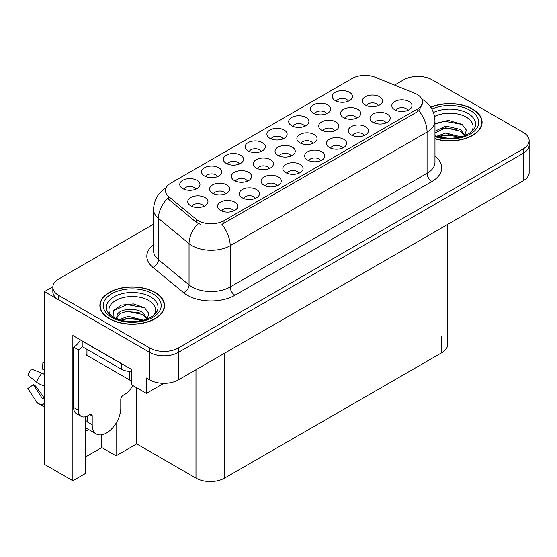 <?xml version="1.0" encoding="UTF-8"?>
<svg xmlns="http://www.w3.org/2000/svg" width="557" height="557" viewBox="0 0 557 557"><rect width="100%" height="100%" fill="white"/><g stroke="black" fill="none" stroke-linecap="round" stroke-linejoin="round"><path stroke-width="0.84" d="M364.243 135.532A6.064 3.502 0 0 0 362.614 133.826A6.064 3.502 0 0 0 356.64 132.942A6.064 3.502 0 0 0 352.414 135.532M365.476 126.676A10.11 5.835 0 0 0 352.518 126.028A10.11 5.835 0 0 0 349.176 133.276A10.11 5.835 0 0 0 351.182 134.926A10.11 5.835 0 0 0 367.481 133.276A10.11 5.835 0 0 0 365.476 126.676M282.935 138.902A6.064 3.502 0 0 0 281.306 137.196A6.064 3.502 0 0 0 275.332 136.312A6.064 3.502 0 0 0 271.106 138.902M284.167 130.046A10.11 5.835 0 0 0 271.217 129.391A10.11 5.835 0 0 0 267.868 136.646A10.11 5.835 0 0 0 269.873 138.296A10.11 5.835 0 0 0 286.173 136.646A10.11 5.835 0 0 0 284.167 130.046M407.815 110.377A6.064 3.502 0 0 0 406.185 108.671A6.064 3.502 0 0 0 400.211 107.786A6.064 3.502 0 0 0 395.978 110.377M409.047 101.52A10.11 5.835 0 0 0 396.09 100.873A10.11 5.835 0 0 0 392.741 108.121A10.11 5.835 0 0 0 394.746 109.778A10.11 5.835 0 0 0 411.052 108.121A10.11 5.835 0 0 0 409.047 101.52M225.592 193.794A6.064 3.502 0 0 0 223.97 192.088A6.064 3.502 0 0 0 217.989 191.204A6.064 3.502 0 0 0 213.763 193.794M226.824 184.938A10.11 5.835 0 0 0 213.874 184.283A10.11 5.835 0 0 0 210.525 191.538A10.11 5.835 0 0 0 212.53 193.188A10.11 5.835 0 0 0 228.83 191.538A10.11 5.835 0 0 0 226.824 184.938M312.888 143.4A6.064 3.502 0 0 0 311.259 141.694A6.064 3.502 0 0 0 305.285 140.803A6.064 3.502 0 0 0 301.052 143.4M314.12 134.536A10.11 5.835 0 0 0 301.163 133.889A10.11 5.835 0 0 0 297.821 141.144A10.11 5.835 0 0 0 299.826 142.794A10.11 5.835 0 0 0 316.125 141.144A10.11 5.835 0 0 0 314.12 134.536M217.578 176.632A6.064 3.502 0 0 0 215.956 174.926A6.064 3.502 0 0 0 209.975 174.042A6.064 3.502 0 0 0 205.749 176.632M218.81 167.775A10.11 5.835 0 0 0 205.86 167.128A10.11 5.835 0 0 0 202.511 174.376A10.11 5.835 0 0 0 204.516 176.026A10.11 5.835 0 0 0 220.816 174.376A10.11 5.835 0 0 0 218.81 167.775M195.792 189.213A6.064 3.502 0 0 0 194.17 187.507A6.064 3.502 0 0 0 188.189 186.616A6.064 3.502 0 0 0 183.963 189.213M197.025 180.357A10.11 5.835 0 0 0 184.075 179.702A10.11 5.835 0 0 0 180.726 186.957A10.11 5.835 0 0 0 182.731 188.607A10.11 5.835 0 0 0 199.03 186.957A10.11 5.835 0 0 0 197.025 180.357M320.672 160.688A6.064 3.502 0 0 0 319.043 158.982A6.064 3.502 0 0 0 313.069 158.097A6.064 3.502 0 0 0 308.843 160.688M321.904 151.831A10.11 5.835 0 0 0 308.954 151.184A10.11 5.835 0 0 0 305.605 158.432A10.11 5.835 0 0 0 307.61 160.082A10.11 5.835 0 0 0 323.909 158.432A10.11 5.835 0 0 0 321.904 151.831M203.771 206.396A6.064 3.502 0 0 0 202.142 204.691A6.064 3.502 0 0 0 196.168 203.799A6.064 3.502 0 0 0 191.942 206.396M205.004 197.533A10.11 5.835 0 0 0 192.054 196.886A10.11 5.835 0 0 0 188.705 204.141A10.11 5.835 0 0 0 190.71 205.791A10.11 5.835 0 0 0 207.009 204.141A10.11 5.835 0 0 0 205.004 197.533M334.708 130.798A6.064 3.502 0 0 0 333.079 129.092A6.064 3.502 0 0 0 327.105 128.207A6.064 3.502 0 0 0 322.879 130.798M335.941 121.941A10.11 5.835 0 0 0 322.99 121.287A10.11 5.835 0 0 0 319.641 128.542A10.11 5.835 0 0 0 321.647 130.192A10.11 5.835 0 0 0 337.946 128.542A10.11 5.835 0 0 0 335.941 121.941M269.24 168.597A6.064 3.502 0 0 0 267.611 166.891A6.064 3.502 0 0 0 261.637 166A6.064 3.502 0 0 0 257.411 168.597M270.472 159.741A10.11 5.835 0 0 0 257.522 159.086A10.11 5.835 0 0 0 254.173 166.341A10.11 5.835 0 0 0 256.178 167.991A10.11 5.835 0 0 0 272.477 166.341A10.11 5.835 0 0 0 270.472 159.741M378.356 105.6A6.064 3.502 0 0 0 376.727 103.894A6.064 3.502 0 0 0 370.753 103.003A6.064 3.502 0 0 0 366.527 105.6M379.589 96.737A10.11 5.835 0 0 0 366.638 96.089A10.11 5.835 0 0 0 363.289 103.344A10.11 5.835 0 0 0 365.295 104.995A10.11 5.835 0 0 0 381.594 103.344A10.11 5.835 0 0 0 379.589 96.737M233.536 210.999A6.064 3.502 0 0 0 231.907 209.293A6.064 3.502 0 0 0 225.933 208.409A6.064 3.502 0 0 0 221.7 210.999M234.762 202.142A10.11 5.835 0 0 0 221.811 201.488A10.11 5.835 0 0 0 218.462 208.743A10.11 5.835 0 0 0 220.468 210.393A10.11 5.835 0 0 0 236.767 208.743A10.11 5.835 0 0 0 234.762 202.142M261.149 151.476A6.064 3.502 0 0 0 259.52 149.77A6.064 3.502 0 0 0 253.546 148.886A6.064 3.502 0 0 0 249.32 151.476M262.382 142.62A10.11 5.835 0 0 0 249.432 141.972A10.11 5.835 0 0 0 246.083 149.22A10.11 5.835 0 0 0 248.088 150.87A10.11 5.835 0 0 0 264.387 149.22A10.11 5.835 0 0 0 262.382 142.62M255.315 198.424A6.064 3.502 0 0 0 253.693 196.718A6.064 3.502 0 0 0 247.719 195.827A6.064 3.502 0 0 0 243.486 198.424M256.547 189.561A10.11 5.835 0 0 0 243.597 188.914A10.11 5.835 0 0 0 240.248 196.168A10.11 5.835 0 0 0 242.253 197.819A10.11 5.835 0 0 0 258.552 196.168A10.11 5.835 0 0 0 256.547 189.561M304.721 126.328A6.064 3.502 0 0 0 303.092 124.622A6.064 3.502 0 0 0 297.118 123.731A6.064 3.502 0 0 0 292.885 126.328M305.953 117.464A10.11 5.835 0 0 0 292.996 116.817A10.11 5.835 0 0 0 289.654 124.072A10.11 5.835 0 0 0 291.659 125.722A10.11 5.835 0 0 0 307.958 124.072A10.11 5.835 0 0 0 305.953 117.464M291.067 155.995A6.064 3.502 0 0 0 289.438 154.289A6.064 3.502 0 0 0 283.464 153.405A6.064 3.502 0 0 0 279.231 155.995M292.293 147.139A10.11 5.835 0 0 0 279.342 146.484A10.11 5.835 0 0 0 275.993 153.739A10.11 5.835 0 0 0 277.999 155.389A10.11 5.835 0 0 0 294.298 153.739A10.11 5.835 0 0 0 292.293 147.139M348.292 101.172A6.064 3.502 0 0 0 346.663 99.466A6.064 3.502 0 0 0 340.689 98.575A6.064 3.502 0 0 0 336.456 101.172M349.524 92.309A10.11 5.835 0 0 0 336.567 91.661A10.11 5.835 0 0 0 333.218 98.916A10.11 5.835 0 0 0 335.223 100.566A10.11 5.835 0 0 0 351.53 98.916A10.11 5.835 0 0 0 349.524 92.309M277.101 185.843A6.064 3.502 0 0 0 275.478 184.137A6.064 3.502 0 0 0 269.497 183.253A6.064 3.502 0 0 0 265.271 185.843M278.333 176.987A10.11 5.835 0 0 0 265.383 176.332A10.11 5.835 0 0 0 262.034 183.587A10.11 5.835 0 0 0 264.039 185.237A10.11 5.835 0 0 0 280.338 183.587A10.11 5.835 0 0 0 278.333 176.987M342.458 148.113A6.064 3.502 0 0 0 340.828 146.407A6.064 3.502 0 0 0 334.854 145.516A6.064 3.502 0 0 0 330.628 148.113M343.69 139.257A10.11 5.835 0 0 0 330.74 138.602A10.11 5.835 0 0 0 327.391 145.857A10.11 5.835 0 0 0 329.396 147.508A10.11 5.835 0 0 0 345.695 145.857A10.11 5.835 0 0 0 343.69 139.257M326.506 113.746A6.064 3.502 0 0 0 324.877 112.041A6.064 3.502 0 0 0 318.903 111.156A6.064 3.502 0 0 0 314.67 113.746M327.739 104.89A10.11 5.835 0 0 0 314.782 104.236A10.11 5.835 0 0 0 311.433 111.491A10.11 5.835 0 0 0 313.445 113.141A10.11 5.835 0 0 0 329.744 111.491A10.11 5.835 0 0 0 327.739 104.89M298.886 173.269A6.064 3.502 0 0 0 297.257 171.563A6.064 3.502 0 0 0 291.283 170.672A6.064 3.502 0 0 0 287.057 173.269M300.119 164.406A10.11 5.835 0 0 0 287.168 163.758A10.11 5.835 0 0 0 283.819 171.013A10.11 5.835 0 0 0 285.825 172.663A10.11 5.835 0 0 0 302.124 171.013A10.11 5.835 0 0 0 300.119 164.406M356.536 118.195A6.064 3.502 0 0 0 354.906 116.49A6.064 3.502 0 0 0 348.933 115.605A6.064 3.502 0 0 0 344.699 118.195M357.761 109.339A10.11 5.835 0 0 0 344.811 108.692A10.11 5.835 0 0 0 341.462 115.94A10.11 5.835 0 0 0 343.467 117.59A10.11 5.835 0 0 0 359.773 115.94A10.11 5.835 0 0 0 357.761 109.339M247.419 181.192A6.064 3.502 0 0 0 245.79 179.486A6.064 3.502 0 0 0 239.816 178.602A6.064 3.502 0 0 0 235.583 181.192M248.652 172.336A10.11 5.835 0 0 0 235.695 171.688A10.11 5.835 0 0 0 232.346 178.936A10.11 5.835 0 0 0 234.358 180.586A10.11 5.835 0 0 0 250.657 178.936A10.11 5.835 0 0 0 248.652 172.336M386.029 122.958A6.064 3.502 0 0 0 384.4 121.252A6.064 3.502 0 0 0 378.426 120.361A6.064 3.502 0 0 0 374.193 122.958M387.261 114.101A10.11 5.835 0 0 0 374.304 113.447A10.11 5.835 0 0 0 370.962 120.702A10.11 5.835 0 0 0 372.967 122.352A10.11 5.835 0 0 0 389.266 120.702A10.11 5.835 0 0 0 387.261 114.101M239.364 164.057A6.064 3.502 0 0 0 237.735 162.352A6.064 3.502 0 0 0 231.761 161.46A6.064 3.502 0 0 0 227.535 164.057M240.596 155.201A10.11 5.835 0 0 0 227.646 154.547A10.11 5.835 0 0 0 224.297 161.802A10.11 5.835 0 0 0 226.302 163.452A10.11 5.835 0 0 0 242.601 161.802A10.11 5.835 0 0 0 240.596 155.201M417.068 94.356A18.193 10.506 0 0 0 414.638 93.179L375.404 77.319A18.193 10.506 0 0 0 352.101 78.495L170.79 183.176A18.193 10.506 0 0 0 165.464 190.605A18.193 10.506 0 0 0 168.757 196.628L196.224 219.277A18.193 10.506 0 0 0 223.998 220.683L417.068 109.214A18.193 10.506 0 0 0 422.394 101.785A18.193 10.506 0 0 0 417.068 94.356M52.845 286.758L44.456 291.603L149.756 352.4A20.212 11.669 0 0 0 178.351 352.4L523.232 153.286A20.212 11.669 0 0 0 529.15 145.029A20.212 11.669 0 0 1 523.232 153.286L178.351 352.4A20.212 11.669 0 0 1 149.756 352.4L58.75 299.854A20.212 11.669 0 0 1 52.831 291.603L52.831 287.203A20.212 11.669 0 0 0 58.75 295.454L149.756 348A20.212 11.669 0 0 0 178.351 348L523.232 148.886A20.212 11.669 0 0 0 529.15 140.629A20.212 11.669 0 0 0 523.232 132.378L432.218 79.832A20.212 11.669 0 0 0 403.63 79.832L394.565 85.068M418.69 76.42L417.924 75.982L417.158 76.42M85.576 416.685L85.576 473.415L72.856 480.761L72.856 335.509L131.842 369.57L131.842 384.971L146.421 393.388L146.421 377.987L149.756 379.909A20.212 11.669 0 0 0 178.351 379.909L523.232 180.795A20.212 11.669 0 0 0 529.15 172.545L529.15 140.629M163.849 383.327L146.421 393.388M72.856 480.761L44.456 464.364L44.456 291.603M447.668 224.415L447.668 344.477A20.212 11.669 180 0 1 441.75 352.734L224.568 478.122A20.212 11.669 180 0 1 195.98 478.122L136.702 443.901L136.702 387.776M136.702 443.901L116.072 455.814L116.072 423.223M85.576 456.914L101.778 447.556L116.072 455.814M85.576 431.348A21.563 12.449 120 0 0 88.57 429.496M101.778 447.556L101.778 434.801M434.968 138.86A32.348 18.673 0 0 0 482.097 122.255A32.348 18.673 0 0 0 472.628 109.047A32.348 18.673 0 0 0 430.714 107.16M155.097 292.376A32.348 18.673 0 0 0 119.846 288.324A32.348 18.673 0 0 0 99.877 305.577A32.348 18.673 0 0 0 109.353 318.785A32.348 18.673 0 0 0 144.604 322.83A32.348 18.673 0 0 0 164.573 305.577A32.348 18.673 0 0 0 155.097 292.376M100.218 307.29A32.348 18.673 0 0 0 100.107 307.777M422.394 101.785L422.394 104.013L418.829 110.676L417.068 111.957L221.951 224.346A23.582 13.619 60 0 1 230.187 245.714A26.952 15.561 180 0 1 192.074 245.714A26.952 15.561 180 0 1 189.053 243.639L158.439 218.4A26.952 15.561 180 0 1 153.565 209.474L153.565 250.734A26.952 15.561 0 0 0 158.439 259.659L189.053 284.906A26.952 15.561 0 0 0 192.074 286.98A26.952 15.561 0 0 0 230.187 286.98L427.073 173.311A26.952 15.561 0 0 0 434.968 162.31L434.968 121.043A26.952 15.561 180 0 1 427.073 132.044A23.582 13.619 -120 0 0 418.829 110.676M200.311 224.346L196.224 222.278L167.532 198.383A23.582 15.777 129.5 0 0 158.439 218.4L158.439 259.659A6.74 4.505 -50.5 0 1 152.917 267.395A33.692 19.453 180 0 1 153.565 244.565M153.565 224.206L58.75 278.946A20.212 11.669 0 0 0 52.831 287.203M164.343 307.777A32.348 18.673 0 0 0 164.231 307.29M481.875 124.455A32.348 18.673 0 0 0 481.763 123.967M434.537 116.455A23.317 13.465 180 0 1 466.244 117.137A23.317 13.465 180 0 1 470.846 132.399M464.684 136.207L466.334 130.06L462.059 124.385L448.406 120.423L434.968 123.536M430.839 107.348A32.007 18.478 180 0 1 472.385 109.186A32.007 18.478 180 0 1 481.763 122.255A32.007 18.478 180 0 1 434.968 138.644M436.458 136.34L445.809 133.032L461.14 136.911M438.213 136.869L448.712 134.71L459.149 137.391M434.968 135.372A15.234 8.794 0 0 0 435.233 135.908M434.968 131.243L445.809 126.049L460.528 129.489L464.921 135.664M434.968 132.991L445.704 127.804L460.528 131.236L464.496 135.824M434.968 124.051L444.611 121.28L462.136 124.434M439.752 129.154L444.611 128.27L456.761 129.308M439.772 136.131L444.611 135.254L456.775 136.298M92.197 415.947L89.816 414.575A3.37 1.943 -60 0 1 91.501 414.408A3.37 1.943 -60 0 1 92.197 415.947L92.197 424.754A20.212 11.669 120 0 0 96.389 434.007A20.212 11.669 120 0 0 106.491 433.005A20.212 11.669 120 0 0 120.785 408.246L120.785 399.446A3.37 1.943 -60 0 1 123.174 395.317L125.074 394.217A13.479 7.784 -60 0 0 132.684 385.458M87.435 421.454L86.962 421.726L87.435 422.004L87.435 415.933M86.962 421.726A20.212 11.669 -60 0 1 87.435 417.228M44.456 397.886A7.415 5.89 -37.9 0 0 43.62 398.116L42.778 398.401A0.675 0.536 142.1 0 1 42.137 398.227L33.385 384.685A9.246 5.34 120 0 0 35.495 385.904L44.184 397.949M44.456 370.259A9.246 5.34 120 0 0 42.388 369.096L44.456 369.194M33.385 384.685L27.85 388.514L36.602 402.063A7.415 5.89 -37.9 0 0 36.839 402.391A7.415 5.89 -37.9 0 0 43.62 403.943L44.456 403.665M44.456 374.478A7.415 1.386 37.7 0 0 41.872 373.106L31.394 369.047A15.499 8.947 120 0 0 27.85 375.181L36.602 382.234A7.415 1.386 -157.7 0 0 43.62 385.771L44.456 386.078M44.456 362.461L42.938 362.384L42.388 369.096M89.816 414.575L87.909 415.675A13.479 7.784 -60 0 1 81.176 416.344L76.406 413.593A13.479 7.784 -60 0 1 73.615 407.425L73.615 347.122A13.479 7.784 120 0 0 80.424 339.881M82.304 346.635A13.479 7.784 -60 0 1 78.384 349.873L73.615 347.122M81.176 416.344A13.479 7.784 -60 0 1 78.384 410.175L78.384 349.873M123.055 364.494A13.479 7.784 180 0 1 121.266 363.624L82.192 341.065A13.479 7.784 0 0 0 82.345 340.988M121.266 363.624L121.266 369.124A13.479 7.784 0 0 0 131.842 371.38M82.192 341.065L82.192 346.572L121.266 369.124M111.135 315.722A23.317 13.465 180 0 1 118.808 298.97A23.317 13.465 180 0 1 148.712 300.46A23.317 13.465 180 0 1 153.314 315.722M147.152 319.53L148.803 313.382L144.528 307.708L133.395 303.913L121.231 305.139L113.691 310.43L113.927 317.205M154.86 292.509A32.007 18.478 180 0 1 164.231 305.577A32.007 18.478 180 0 1 144.472 322.649A32.007 18.478 180 0 1 109.59 318.646A32.007 18.478 180 0 1 100.218 305.577A32.007 18.478 180 0 1 119.978 288.505A32.007 18.478 180 0 1 154.86 292.509M118.926 319.662L128.284 316.355L143.609 320.233M120.681 320.191L131.187 318.033L141.617 320.714M116.434 318.729L117.158 315.29A15.234 8.794 0 0 0 116.991 316.585A15.234 8.794 0 0 0 117.701 319.231M117.158 315.29C118.258 309.226 134.912 306.816 142.996 312.811L147.389 318.987M117.061 317.427L120.117 313.535L126.968 311.266L142.996 314.559L146.964 319.154M85.973 348.752L85.973 353.994A3.37 1.943 0 0 0 86.962 355.373L129.844 380.132A3.37 1.943 0 0 0 131.842 380.689M113.517 310.743L127.08 304.602L144.604 307.763M122.22 312.477L127.08 311.593L139.229 312.637M122.241 319.46L127.08 318.576L139.243 319.627M523.232 180.795L523.232 148.886M178.351 379.909L178.351 348M149.756 379.909L149.756 348M224.568 478.122L224.568 353.229M441.75 352.734L441.75 336.226M195.98 478.122L195.98 369.73M168.757 196.628L168.757 199.629M196.224 219.277L196.224 222.278M223.998 220.683L223.998 223.427M417.068 109.214L417.068 111.957M234.957 295.238A6.74 3.892 60 0 1 230.187 286.98L230.187 245.714L427.073 132.044L427.073 173.311A6.74 3.892 60 0 0 431.842 181.568L234.957 295.238A33.692 19.453 180 0 1 187.305 295.238A33.692 19.453 180 0 1 183.532 292.634L152.917 267.395M198.236 223.531A23.582 15.777 129.5 0 0 189.053 243.639L189.053 284.906A6.74 4.505 -50.5 0 1 183.532 292.634M434.968 156.141A33.692 19.453 180 0 1 431.842 181.568M58.75 295.454L58.75 299.854M433.443 112.486A25.817 14.907 180 0 1 468.012 113.503A25.817 14.907 180 0 1 474.661 127.978L470.637 132.552L464.489 135.824L457.708 137.676L449.771 138.366L439.64 137.231L434.968 135.811M431.891 109.081A28.978 16.731 180 0 1 470.24 110.425A28.978 16.731 180 0 1 472.635 132.517A28.978 16.731 180 0 1 434.968 136.639M92.197 424.754L87.435 422.004M41.872 373.106A23.053 13.305 120 0 0 36.602 382.234M43.62 403.943A21.124 12.191 120 0 0 44.456 404.855M44.456 383.891A21.124 12.191 120 0 0 43.62 385.771M78.384 410.175L73.615 407.425M107.32 311.3A25.817 14.907 180 0 1 119.254 294.479A25.817 14.907 180 0 1 150.481 296.825A25.817 14.907 180 0 1 157.13 311.3L153.112 315.882L146.964 319.154C134.815 323.018 123.633 322.385 113.419 317.239C110.195 315.262 108.162 313.285 107.32 311.3M152.715 293.748A28.978 16.731 180 0 1 152.715 317.406A28.978 16.731 180 0 1 111.734 317.406A28.978 16.731 180 0 1 111.734 293.748A28.978 16.731 180 0 1 152.715 293.748M129.844 380.132L129.844 371.387M86.962 355.373L86.962 349.323M434.968 121.043C434.516 111.351 430.255 104.082 422.192 99.243L421.74 98.986M166.341 187.674C158.279 192.513 154.017 199.782 153.565 209.474M481.763 122.255L481.763 124.942M96.389 434.007L85.576 427.762M44.456 407.16L36.839 402.391M164.231 305.577L164.231 308.265M100.218 305.577L100.218 308.265"/></g></svg>
